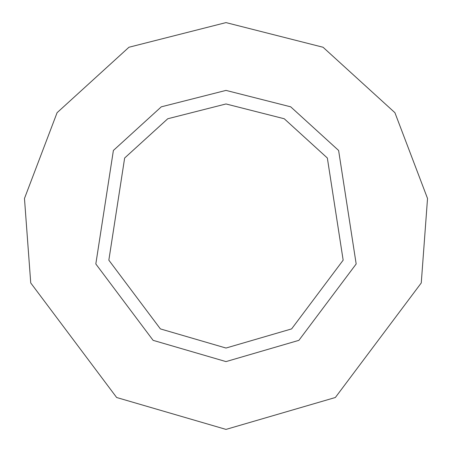<?xml version="1.0" encoding="UTF-8"?>
<svg xmlns="http://www.w3.org/2000/svg" width="452" height="452" viewBox="0 0 452 452"><rect width="100%" height="100%" fill="white"/><g stroke="black" fill="none" stroke-linecap="round" stroke-linejoin="round"><path stroke-width="0.68" d="M226 361.6L298.896 340.339L356.176 263.968L338.61 150.459L290.704 106.83L226 90.4L161.296 106.83L113.39 150.459L95.824 263.968L153.104 340.339L226 361.6M226 429.4L335.35 397.506L421.264 282.952L427.53 198.479L394.912 112.689L323.056 47.251L226 22.6L128.944 47.251L57.088 112.689L24.47 198.479L30.736 282.952L116.65 397.506L226 429.4M226 348.04L291.608 328.903L343.158 260.171L327.35 158.014L284.235 118.752L226 103.96L167.765 118.752L124.65 158.014L108.842 260.171L160.392 328.903L226 348.04"/></g></svg>
